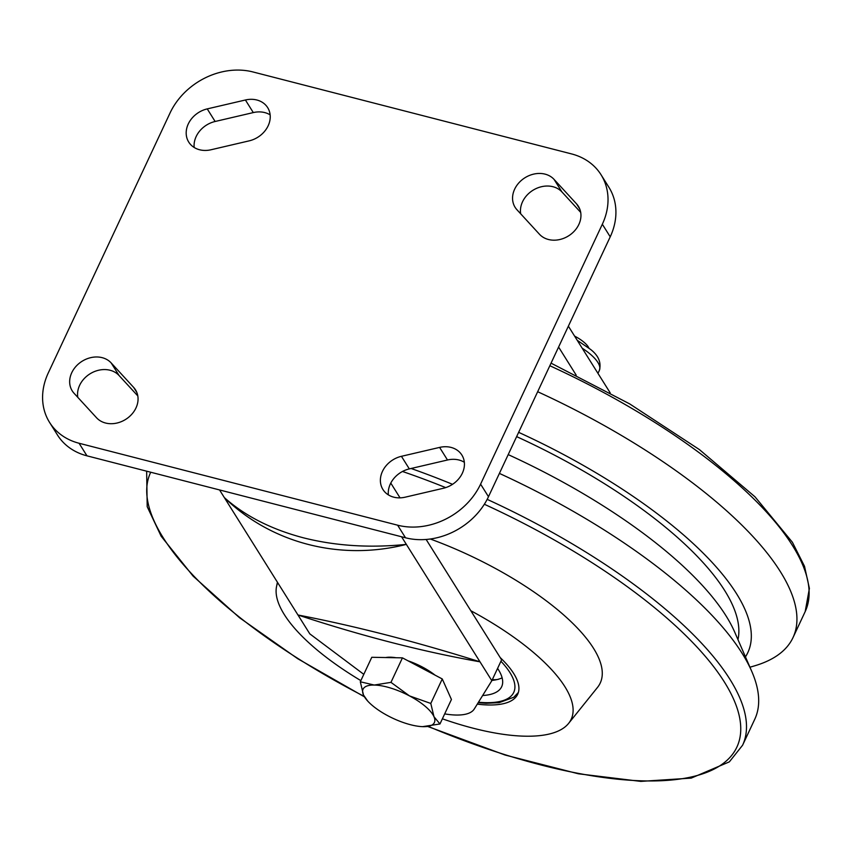 <?xml version="1.0" encoding="UTF-8"?>
<svg xmlns="http://www.w3.org/2000/svg" width="852" height="852" viewBox="0 0 852 852"><rect width="100%" height="100%" fill="white"/><g stroke="black" fill="none" stroke-linecap="round" stroke-linejoin="round"><path stroke-width="1.28" d="M435.01 675.114A35.869 12.503 -154.9 0 0 407.97 660.79M396.084 657.744A35.869 12.503 -154.9 0 0 385.626 657.552M588.881 348.01A22.024 7.679 -154.9 0 0 574.599 336.114M360.311 681.781L371.781 657.286L402.442 657.861L442.263 678.959L451.432 699.481L439.962 723.976L433.977 716.702A39.373 13.728 25.1 0 1 423.231 726.671A39.373 13.728 25.1 0 1 422.262 726.639A39.373 13.728 25.1 0 1 388.001 715.84A39.373 13.728 25.1 0 1 367.723 701.089A39.373 13.728 25.1 0 1 363.495 695.03A39.373 13.728 25.1 0 1 374.241 685.051A39.373 13.728 25.1 0 1 409.482 695.892A39.373 13.728 25.1 0 1 433.977 716.702L430.792 703.454L409.482 695.892L390.962 682.356L374.241 685.051L360.311 681.781L363.495 695.03L367.723 701.089M422.56 726.649L439.962 723.976M442.263 678.959L430.792 703.454M402.442 657.861L390.962 682.356M400.035 497.845L390.78 483.084M444.691 713.891A65.615 22.876 25.1 0 0 474.255 709.013L491.828 680.695L406.351 544.385C340.906 561.095 271.639 543.629 224.321 497.557C244.918 515.929 271.309 529.348 303.482 537.836C335.55 545.919 369.843 548.102 406.351 544.385L401.569 536.771M363.793 674.347L309.808 633.867L297.966 614.995C354.741 625.932 415.425 641.545 479.995 661.823C422.762 651.684 362.089 636.082 297.966 614.995L219.55 489.943M514.64 189.197A24.058 19.841 -32.1 0 0 515.119 207.345A24.058 19.841 -32.1 0 0 516.94 209.73L539.454 234.247A24.058 19.841 -32.1 0 0 570.063 234.864A24.058 19.841 -32.1 0 0 578.391 206.29A24.058 19.841 -32.1 0 0 576.58 203.905L554.066 179.399A24.058 19.841 -32.1 0 0 514.64 189.197M580.702 212.393L561.958 191.977A24.058 19.841 -32.1 0 0 522.532 201.786A24.058 19.841 -32.1 0 0 520.7 213.831M405.211 497.174A24.058 19.841 147.9 0 1 382.942 489.527A24.058 19.841 147.9 0 1 382.463 471.38A24.058 19.841 147.9 0 1 401.43 456.31L439.6 447.406A24.058 19.841 147.9 0 1 461.869 455.053A24.058 19.841 147.9 0 1 443.37 488.271L405.211 497.174M388.363 494.884A24.058 19.841 147.9 0 1 390.354 483.957A24.058 19.841 147.9 0 1 409.322 468.898L447.492 459.995A24.058 19.841 147.9 0 1 464.329 462.274M211.019 149.76A24.058 19.841 147.9 0 1 188.75 142.114A24.058 19.841 147.9 0 1 188.271 123.966A24.058 19.841 147.9 0 1 207.238 108.896L245.408 99.993A24.058 19.841 147.9 0 1 267.677 107.64A24.058 19.841 147.9 0 1 249.178 140.857L211.019 149.76M194.171 147.471A24.058 19.841 147.9 0 1 196.162 136.544A24.058 19.841 147.9 0 1 215.13 121.485L253.3 112.581A24.058 19.841 147.9 0 1 270.137 114.86M71.749 372.718A24.058 19.841 -32.1 0 0 72.218 390.866A24.058 19.841 -32.1 0 0 74.039 393.251L96.553 417.768A24.058 19.841 -32.1 0 0 127.161 418.396A24.058 19.841 -32.1 0 0 135.5 389.822A24.058 19.841 -32.1 0 0 133.679 387.436L111.165 362.92A24.058 19.841 -32.1 0 0 71.749 372.718M137.811 395.924L119.056 375.508A24.058 19.841 -32.1 0 0 79.641 385.306A24.058 19.841 -32.1 0 0 77.798 397.351M491.828 680.695L501.604 659.821L426.138 539.465M610.202 392.878L568.369 326.178M558.592 347.052L576.197 375.146M601.043 174.745L608.935 187.333A65.615 54.102 147.9 0 1 610.224 236.824L488.484 496.716A65.615 54.102 147.9 0 1 405.509 537.782L86.968 455.831A65.615 54.102 147.9 0 1 57.467 434.999L49.576 422.422A65.615 54.102 147.9 0 1 48.276 372.931L170.027 113.028A65.615 54.102 147.9 0 1 253.001 71.962L571.543 153.914A65.615 54.102 147.9 0 1 601.043 174.745A65.615 54.102 147.9 0 1 602.332 224.236L480.592 484.138A65.615 54.102 147.9 0 1 397.618 525.194L79.076 443.253A65.615 54.102 147.9 0 1 49.576 422.422M477.28 704.146A102.794 35.837 -154.9 0 0 517.697 694.242A102.794 35.837 -154.9 0 0 513.724 673.559A102.794 35.837 -154.9 0 0 500.22 657.595M537.665 391.718A328.073 114.36 25.1 0 1 780.326 571.575A328.073 114.36 25.1 0 1 793.01 637.584A328.073 114.36 25.1 0 1 754.435 665.891L749.941 667.212M518.644 432.337A293.525 102.315 25.1 0 1 736.458 593.567A293.525 102.315 25.1 0 1 745.457 656.871M516.631 436.618A279.957 97.586 25.1 0 1 724.701 590.553A279.957 97.586 25.1 0 1 737.97 639.639M508.207 454.606A293.525 102.315 25.1 0 1 726.021 615.847A293.525 102.315 25.1 0 1 734.733 632.173L751.805 671.504A328.073 114.36 25.1 0 1 754.755 719.269L742.571 745.255A328.073 114.36 25.1 0 0 729.887 679.246A328.073 114.36 25.1 0 0 487.174 499.357M499.4 473.403A328.073 114.36 25.1 0 1 742.071 653.26A328.073 114.36 25.1 0 1 751.805 671.504M360.854 680.62A161.848 56.413 25.1 0 1 284.291 614.548A161.848 56.413 25.1 0 1 276.538 586.549A161.848 56.413 25.1 0 1 277.72 582.704M470.826 610.735A161.848 56.413 25.1 0 1 564.919 686.733A161.848 56.413 25.1 0 1 568.625 723.369A161.848 56.413 25.1 0 1 442.38 718.811M430.303 539.007A172.786 60.226 25.1 0 1 593.535 648.329A172.786 60.226 25.1 0 1 597.486 687.436L568.625 723.369M497.898 679.363L499.868 678.767A85.083 29.66 25.1 0 0 502.116 677.862M497.376 679.502A85.083 29.66 25.1 0 1 496.652 679.672A85.083 29.66 25.1 0 1 491.955 680.418M497.589 668.405A85.083 29.66 25.1 0 1 501.658 686.733A85.083 29.66 25.1 0 1 482.626 695.52M86.968 455.831L79.076 443.253M610.224 236.824L602.332 224.236M488.484 496.716L480.592 484.138M405.509 537.782L397.618 525.194M119.056 375.508L111.165 362.92M136.852 392.495L133.679 387.436M215.13 121.485L207.238 108.896M253.3 112.581L245.408 99.993M447.492 459.995L439.6 447.406M409.322 468.898L401.43 456.31M579.754 208.974L576.58 203.905M561.958 191.977L554.066 179.399M582.161 348.17A39.373 13.728 25.1 0 1 590.724 354.528A39.373 13.728 25.1 0 1 599.382 370.343C601.448 362.526 598.498 355.54 590.521 349.384L577.23 340.299M549.838 365.732A328.073 114.36 25.1 0 1 792.509 545.589A328.073 114.36 25.1 0 1 805.183 611.587L793.01 637.584M411.09 468.483A328.073 114.36 25.1 0 1 452.54 484.309M364.155 696.372A323.707 112.837 25.1 0 1 163.115 537.601A323.707 112.837 25.1 0 1 150.719 472.232M402.474 471.475A323.707 112.837 25.1 0 1 445.702 487.61M484.341 504.256A323.707 112.837 25.1 0 1 724.36 681.983A323.707 112.837 25.1 0 1 428.343 726.437M500.933 661.248A98.427 34.304 25.1 0 1 484.532 702.634A98.427 34.304 25.1 0 1 478.462 702.24M597.966 373.368L599.382 370.343M551.052 363.144L629.703 403.912L699.396 449.579L754.989 496.812L792.413 542.287L804.512 566.292L809.4 588.423L805.183 611.587M146.65 471.188L147.194 506.674L161.145 536.217L193.116 576.133L239.518 617.721L297.721 658.713L364.39 696.808M276.538 586.549L277.411 582.225M427.768 726.49L505.087 755.032L578.348 773.776L640.789 781.39L691.249 778.11L729.365 761.848L742.571 745.255M478.164 702.719L486.13 703.294L499.165 702.655L513.831 697.234L518.378 692.452M492.371 679.534A17.711 17.711 0 0 0 498.526 679.289"/></g></svg>
